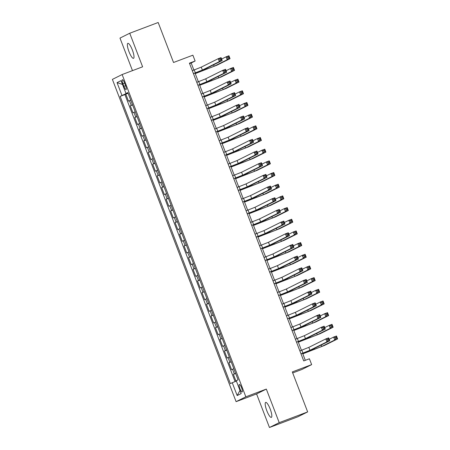<?xml version="1.0" encoding="UTF-8"?>
<svg xmlns="http://www.w3.org/2000/svg" width="450" height="450" viewBox="0 0 450 450"><rect width="100%" height="100%" fill="white"/><g stroke="black" fill="none" stroke-linecap="round" stroke-linejoin="round"><path stroke-width="0.67" d="M270.197 409.061A8.004 1.873 -110.7 0 0 265.68 402.407A8.004 1.873 -110.7 0 0 266.827 410.738A8.004 1.873 -110.7 0 0 271.339 417.386A8.004 1.873 -110.7 0 0 270.197 409.061M132.368 50.006A8.004 1.873 -110.7 0 0 127.856 43.352A8.004 1.873 -110.7 0 0 128.998 51.682A8.004 1.873 -110.7 0 0 133.509 58.331A8.004 1.873 -110.7 0 0 132.368 50.006M241.599 387.804A4.005 0.939 -110.7 0 0 239.338 384.474A4.005 0.939 -110.7 0 0 239.912 388.642A4.005 0.939 -110.7 0 0 242.167 391.967A4.005 0.939 -110.7 0 0 241.599 387.804M292.697 372.943L301.905 369.467L311.653 364.618L309.409 358.779L303.722 360.928L189.422 63.174L195.114 61.026L192.876 55.187L173.531 62.494L158.175 22.5L129.729 33.238L119.981 38.087L132.48 70.639M269.466 427.5L297.911 416.762L307.659 411.913L279.208 422.651L266.327 389.081L245.841 396.816L236.098 401.664L256.579 393.93L269.466 427.5L279.208 422.651M245.841 396.816L122.13 74.543L112.388 79.391L236.098 401.664M130.731 100.125L128.486 101.154L125.797 94.151L128.104 93.279M132.525 104.799L130.281 105.829L132.587 104.957M130.281 105.829L132.969 112.832L135.214 111.802M139.697 123.48L137.453 124.509L134.764 117.506L137.064 116.634M144.174 135.157L141.936 136.187L139.247 129.178L141.547 128.312M148.657 146.835L146.419 147.864L143.73 140.856L146.031 139.989M153.141 158.513L150.902 159.542L148.208 152.533L150.514 151.667M157.624 170.184L155.379 171.214L152.691 164.211L154.997 163.339M162.107 181.862L159.862 182.891L157.174 175.888L159.48 175.016M166.59 193.539L164.346 194.569L161.657 187.566L163.958 186.694M171.067 205.217L168.829 206.246L166.14 199.237L168.441 198.371M175.551 216.894L173.312 217.924L170.623 210.915L172.924 210.049M180.034 228.572L177.795 229.601L175.106 222.593L177.407 221.726M184.517 240.244L182.273 241.273L179.584 234.27L181.89 233.398M189 251.921L186.756 252.951L184.067 245.947L186.373 245.076M193.483 263.599L191.239 264.628L188.55 257.625L190.851 256.753M197.961 275.276L195.722 276.306L193.033 269.297L195.334 268.431M202.444 286.954L200.205 287.983L197.516 280.974L199.817 280.108M206.927 298.631L204.688 299.661L201.999 292.652L204.3 291.78M211.41 310.303L209.166 311.332L206.477 304.329L208.783 303.457M215.893 321.981L213.649 323.01L210.96 316.007L213.266 315.135M220.376 333.658L218.132 334.688L215.443 327.684L217.744 326.812M224.859 345.336L222.615 346.365L219.926 339.356L222.227 338.49M229.337 357.013L227.098 358.043L224.409 351.034L226.71 350.168M233.82 368.691L231.581 369.72L228.893 362.711L231.193 361.839M122.906 83.751L123.896 86.321A3.876 0.906 -110.7 0 0 126.079 89.544A3.876 0.906 -110.7 0 0 125.528 85.511L124.543 82.941A3.876 0.906 -110.7 0 0 122.355 79.718A3.876 0.906 -110.7 0 0 122.906 83.751L124.605 83.109M127.485 92.976L120.139 96.396L230.4 383.636L232.245 382.719L237.172 395.567L241.178 393.576L236.25 380.728L238.089 379.811L127.828 92.571L125.983 93.487L127.924 92.824M121.984 95.479L117.051 82.631L121.056 80.64L125.983 93.487M125.797 94.151L124.914 94.59L235.086 381.583M235.614 373.359L233.37 374.389L235.997 381.218M228.893 362.711L231.131 361.682M224.409 351.034L226.648 350.004M219.926 339.356L222.165 338.327M215.443 327.684L217.688 326.655M210.96 316.007L213.204 314.978M206.477 304.329L208.721 303.3M201.999 292.652L204.238 291.623M197.516 280.974L199.755 279.945M193.033 269.297L195.272 268.267M188.55 257.625L190.794 256.596M184.067 245.947L186.311 244.918M179.584 234.27L181.828 233.241M175.106 222.593L177.345 221.563M170.623 210.915L172.862 209.886M166.14 199.237L168.379 198.208M161.657 187.566L163.901 186.536M157.174 175.888L159.418 174.859M152.691 164.211L154.935 163.181M148.208 152.533L150.452 151.504M143.73 140.856L145.969 139.826M139.247 129.178L141.486 128.149M134.764 117.506L137.008 116.477M128.019 93.071L127.586 93.234M311.653 364.618L292.309 371.919L307.659 411.913M122.13 74.543L142.616 66.808L129.729 33.238M193.882 70.076L191.166 62.994L195.114 61.026M305.303 360.332L302.603 353.301M301.455 350.314L298.119 341.623M296.972 338.636L293.636 329.946M292.489 326.959L289.159 318.274M288.011 315.281L284.676 306.596M283.528 303.609L280.192 294.919M279.045 291.932L275.709 283.241M274.562 280.254L271.226 271.564M270.079 268.577L266.743 259.886M265.596 256.899L262.26 248.214M261.118 245.222L257.782 236.537M256.635 233.55L253.299 224.859M252.152 221.873L248.816 213.182M247.669 210.195L244.333 201.504M243.186 198.518L239.85 189.827M238.703 186.84L235.367 178.155M234.225 175.162L230.889 166.477M229.742 163.491L226.406 154.8M225.259 151.813L221.923 143.123M220.776 140.136L217.44 131.445M216.292 128.458L212.957 119.773M211.809 116.781L208.474 108.096M207.332 105.109L203.996 96.418M202.849 93.431L199.513 84.741M198.366 81.754L195.03 73.063M189.585 63.591L191.166 62.994M124.914 94.59L120.139 96.396M233.37 374.389L235.676 373.517M232.245 382.719L236.379 381.066M122.507 84.426L117.051 82.631M237.172 395.567L239.985 390.465M266.327 389.081L256.579 393.93M193.421 73.592L202.371 70.059L219.347 61.616L218.227 58.697L221.068 57.623L222.188 60.542L205.217 68.985L193.449 73.659M192.302 70.672L201.251 67.14L218.227 58.697L219.757 59.079L220.208 60.244L221.344 59.816L220.894 58.646L219.757 59.079M221.344 59.816L222.188 60.542L219.347 61.616L220.208 60.244M220.894 58.646L221.068 57.623M195.216 73.547L214.172 66.234L227.194 59.754L226.074 56.835L228.921 55.761L230.04 58.68L217.013 65.16L195.244 73.614M221.619 59.051L226.074 56.835L227.604 57.218L228.054 58.387L229.191 57.954L228.746 56.79L227.604 57.218M229.191 57.954L230.04 58.68L227.194 59.754L228.054 58.387M228.746 56.79L228.921 55.761M197.904 85.269L206.854 81.731L223.83 73.288L222.705 70.369L225.551 69.294L226.671 72.214L209.694 80.657L197.933 85.337M196.785 82.35L205.729 78.812L222.705 70.369L224.241 70.757L224.685 71.921L225.827 71.494L225.377 70.324L224.241 70.757M225.827 71.494L226.671 72.214L223.83 73.288L224.685 71.921M225.377 70.324L225.551 69.294M202.388 96.947L211.331 93.409L228.308 84.966L227.188 82.046L230.034 80.972L231.154 83.891L214.178 92.334L202.416 97.014M201.268 94.028L210.212 90.489L227.188 82.046L228.724 82.429L229.168 83.599L230.31 83.171L229.86 82.001L228.724 82.429M230.31 83.171L231.154 83.891L228.308 84.966L229.168 83.599M229.86 82.001L230.034 80.972M206.871 108.624L215.814 105.086L232.791 96.643L231.671 93.724L234.518 92.649L235.637 95.569L218.661 104.012L206.899 108.692M205.751 105.705L214.695 102.167L231.671 93.724L233.201 94.106L233.651 95.276L234.787 94.843L234.343 93.679L233.201 94.106M234.787 94.843L235.637 95.569L232.791 96.643L233.651 95.276M234.343 93.679L234.518 92.649M211.354 120.296L220.297 116.764L237.274 108.321L236.154 105.401L239.001 104.327L240.12 107.246L223.144 115.689L211.376 120.369M210.234 117.377L219.178 113.844L236.154 105.401L237.684 105.784L238.134 106.954L239.271 106.521L238.826 105.356L237.684 105.784M239.271 106.521L240.12 107.246L237.274 108.321L238.134 106.954M238.826 105.356L239.001 104.327M199.699 85.224L218.655 77.912L231.677 71.432L230.558 68.513L233.404 67.438L234.523 70.358L221.496 76.837L199.721 85.292M226.102 70.729L230.558 68.513L232.088 68.895L232.537 70.065L233.674 69.632L233.229 68.468L232.088 68.895M233.674 69.632L234.523 70.358L231.677 71.432L232.537 70.065M233.229 68.468L233.404 67.438M204.182 96.902L223.132 89.584L236.16 83.109L235.041 80.19L237.881 79.116L239.006 82.035L225.979 88.509L204.204 96.969M230.586 82.406L235.041 80.19L236.571 80.573L237.021 81.737L238.157 81.309L237.707 80.139L236.571 80.573M238.157 81.309L239.006 82.035L236.16 83.109L237.021 81.737M237.707 80.139L237.881 79.116M208.659 108.574L227.616 101.261L240.643 94.787L239.524 91.867L242.364 90.793L243.489 93.712L230.462 100.187L208.688 108.647M235.063 94.084L239.524 91.867L241.054 92.25L241.504 93.414L242.64 92.987L242.19 91.817L241.054 92.25M242.64 92.987L243.489 93.712L240.643 94.787L241.504 93.414M242.19 91.817L242.364 90.793M213.143 120.251L232.099 112.939L245.126 106.459L244.001 103.539L246.847 102.465L247.967 105.384L234.945 111.864L213.171 120.324M239.546 105.756L244.001 103.539L245.537 103.927L245.981 105.092L247.123 104.664L246.673 103.494L245.537 103.927M247.123 104.664L247.967 105.384L245.126 106.459L245.981 105.092M246.673 103.494L246.847 102.465M215.837 131.974L224.781 128.441L241.757 119.998L240.638 117.079L243.478 116.004L244.603 118.924L227.627 127.367L215.859 132.041M214.712 129.054L223.661 125.522L240.638 117.079L242.167 117.461L242.618 118.626L243.754 118.198L243.304 117.028L242.167 117.461M243.754 118.198L244.603 118.924L241.757 119.998L242.618 118.626M243.304 117.028L243.478 116.004M217.626 131.929L236.582 124.616L249.604 118.136L248.484 115.217L251.331 114.142L252.45 117.062L239.428 123.542L217.654 131.996M244.029 117.433L248.484 115.217L250.02 115.599L250.464 116.769L251.606 116.342L251.156 115.172L250.02 115.599M251.606 116.342L252.45 117.062L249.604 118.136L250.464 116.769M251.156 115.172L251.331 114.142M220.314 143.651L229.264 140.113L246.24 131.67L245.121 128.756L247.961 127.682L249.081 130.601L232.11 139.044L220.343 143.719M219.195 140.732L228.144 137.199L245.121 128.756L246.651 129.139L247.101 130.303L248.237 129.876L247.787 128.706L246.651 129.139M248.237 129.876L249.081 130.601L246.24 131.67L247.101 130.303M247.787 128.706L247.961 127.682M222.109 143.606L241.065 136.294L254.087 129.814L252.968 126.894L255.814 125.82L256.933 128.739L243.906 135.219L222.137 143.674M248.513 129.111L252.968 126.894L254.498 127.277L254.947 128.447L256.084 128.014L255.639 126.849L254.498 127.277M256.084 128.014L256.933 128.739L254.087 129.814L254.947 128.447M255.639 126.849L255.814 125.82M224.797 155.329L233.747 151.791L250.723 143.347L249.598 140.428L252.444 139.354L253.564 142.273L236.588 150.716L224.826 155.396M223.678 152.409L232.622 148.871L249.598 140.428L251.134 140.811L251.578 141.981L252.72 141.553L252.27 140.383L251.134 140.811M252.72 141.553L253.564 142.273L250.723 143.347L251.578 141.981M252.27 140.383L252.444 139.354M226.592 155.284L245.548 147.966L258.57 141.491L257.451 138.572L260.297 137.498L261.416 140.417L248.389 146.897L226.614 155.351M252.996 140.788L257.451 138.572L258.981 138.954L259.431 140.124L260.567 139.691L260.123 138.527L258.981 138.954M260.567 139.691L261.416 140.417L258.57 141.491L259.431 140.124M260.123 138.527L260.297 137.498M229.281 167.006L238.224 163.468L255.201 155.025L254.081 152.106L256.928 151.031L258.047 153.951L241.071 162.394L229.309 167.074M228.161 164.087L237.105 160.549L254.081 152.106L255.617 152.488L256.061 153.658L257.203 153.231L256.753 152.061L255.617 152.488M257.203 153.231L258.047 153.951L255.201 155.025L256.061 153.658M256.753 152.061L256.928 151.031M231.075 166.961L250.026 159.643L263.053 153.169L261.934 150.249L264.774 149.175L265.899 152.094L252.872 158.569L231.097 167.029M257.479 152.466L261.934 150.249L263.464 150.632L263.914 151.796L265.05 151.369L264.6 150.199L263.464 150.632M265.05 151.369L265.899 152.094L263.053 153.169L263.914 151.796M264.6 150.199L264.774 149.175M233.764 178.678L242.708 175.146L259.684 166.703L258.564 163.783L261.411 162.709L262.53 165.628L245.554 174.071L233.792 178.751M232.644 175.764L241.588 172.226L258.564 163.783L260.094 164.166L260.544 165.336L261.681 164.903L261.236 163.738L260.094 164.166M261.681 164.903L262.53 165.628L259.684 166.703L260.544 165.336M261.236 163.738L261.411 162.709M235.553 178.633L254.509 171.321L267.536 164.841L266.417 161.927L269.257 160.852L270.382 163.772L257.355 170.246L235.581 178.706M261.956 164.143L266.417 161.927L267.947 162.309L268.397 163.474L269.533 163.046L269.083 161.876L267.947 162.309M269.533 163.046L270.382 163.772L267.536 164.841L268.397 163.474M269.083 161.876L269.257 160.852M238.247 190.356L247.191 186.823L264.167 178.38L263.048 175.461L265.894 174.386L267.013 177.306L250.037 185.749L238.269 190.429M237.127 187.436L246.071 183.904L263.048 175.461L264.577 175.843L265.028 177.013L266.164 176.58L265.719 175.416L264.577 175.843M266.164 176.58L267.013 177.306L264.167 178.38L265.028 177.013M265.719 175.416L265.894 174.386M240.036 190.311L258.992 182.998L272.019 176.518L270.894 173.599L273.741 172.524L274.86 175.444L261.838 181.924L240.064 190.384M266.439 175.815L270.894 173.599L272.43 173.981L272.874 175.151L274.016 174.724L273.566 173.554L272.43 173.981M274.016 174.724L274.86 175.444L272.019 176.518L272.874 175.151M273.566 173.554L273.741 172.524M242.73 202.033L251.674 198.501L268.65 190.058L267.531 187.138L270.371 186.064L271.496 188.983L254.52 197.426L242.752 202.101M241.605 199.114L250.554 195.581L267.531 187.138L269.061 187.521L269.511 188.685L270.647 188.257L270.197 187.088L269.061 187.521M270.647 188.257L271.496 188.983L268.65 190.058L269.511 188.685M270.197 187.088L270.371 186.064M244.519 201.988L263.475 194.676L276.497 188.196L275.377 185.276L278.224 184.202L279.343 187.121L266.321 193.601L244.547 202.056M270.923 187.493L275.377 185.276L276.913 185.659L277.358 186.829L278.499 186.401L278.049 185.231L276.913 185.659M278.499 186.401L279.343 187.121L276.497 188.196L277.358 186.829M278.049 185.231L278.224 184.202M247.208 213.711L256.157 210.172L273.133 201.729L272.014 198.816L274.854 197.741L275.974 200.661L259.003 209.104L247.236 213.778M246.088 210.791L255.037 207.259L272.014 198.816L273.544 199.198L273.994 200.362L275.13 199.935L274.68 198.765L273.544 199.198M275.13 199.935L275.974 200.661L273.133 201.729L273.994 200.362M274.68 198.765L274.854 197.741M249.002 213.666L267.958 206.353L280.98 199.873L279.861 196.954L282.707 195.879L283.826 198.799L270.799 205.279L249.03 213.733M275.406 199.17L279.861 196.954L281.391 197.336L281.841 198.506L282.977 198.073L282.532 196.909L281.391 197.336M282.977 198.073L283.826 198.799L280.98 199.873L281.841 198.506M282.532 196.909L282.707 195.879M251.691 225.388L260.64 221.85L277.616 213.407L276.491 210.487L279.338 209.413L280.457 212.333L263.481 220.776L251.719 225.456M250.571 222.469L259.515 218.931L276.491 210.487L278.027 210.87L278.471 212.04L279.613 211.612L279.163 210.442L278.027 210.87M279.613 211.612L280.457 212.333L277.616 213.407L278.471 212.04M279.163 210.442L279.338 209.413M253.485 225.343L272.441 218.025L285.463 211.551L284.344 208.631L287.19 207.557L288.309 210.476L275.282 216.956L253.507 225.411M279.889 210.847L284.344 208.631L285.874 209.014L286.324 210.184L287.46 209.751L287.016 208.586L285.874 209.014M287.46 209.751L288.309 210.476L285.463 211.551L286.324 210.184M287.016 208.586L287.19 207.557M256.174 237.066L265.118 233.528L282.094 225.084L280.974 222.165L283.821 221.091L284.94 224.01L267.964 232.453L256.202 237.133M255.054 234.146L263.998 230.608L280.974 222.165L282.51 222.547L282.954 223.718L284.096 223.29L283.646 222.12L282.51 222.547M284.096 223.29L284.94 224.01L282.094 225.084L282.954 223.718M283.646 222.12L283.821 221.091M257.968 237.021L276.919 229.703L289.946 223.228L288.827 220.309L291.673 219.234L292.793 222.154L279.765 228.628L257.991 237.088M284.372 222.525L288.827 220.309L290.357 220.691L290.807 221.856L291.943 221.428L291.493 220.258L290.357 220.691M291.943 221.428L292.793 222.154L289.946 223.228L290.807 221.856M291.493 220.258L291.673 219.234M260.657 248.737L269.601 245.205L286.577 236.762L285.457 233.843L288.304 232.768L289.423 235.688L272.447 244.131L260.685 248.811M259.537 245.818L268.481 242.286L285.457 233.843L286.988 234.225L287.438 235.395L288.574 234.962L288.129 233.797L286.988 234.225M288.574 234.962L289.423 235.688L286.577 236.762L287.438 235.395M288.129 233.797L288.304 232.768M262.446 248.692L281.402 241.38L294.429 234.9L293.31 231.986L296.151 230.912L297.276 233.831L284.248 240.306L262.474 248.766M288.849 234.197L293.31 231.986L294.84 232.369L295.29 233.533L296.426 233.106L295.976 231.936L294.84 232.369M296.426 233.106L297.276 233.831L294.429 234.9L295.29 233.533M295.976 231.936L296.151 230.912M265.14 260.415L274.084 256.882L291.06 248.439L289.941 245.52L292.787 244.446L293.906 247.365L276.93 255.808L265.162 260.488M264.021 257.496L272.964 253.963L289.941 245.52L291.471 245.903L291.921 247.072L293.057 246.639L292.613 245.475L291.471 245.903M293.057 246.639L293.906 247.365L291.06 248.439L291.921 247.072M292.613 245.475L292.787 244.446M266.929 260.37L285.885 253.058L298.912 246.578L297.787 243.658L300.634 242.584L301.753 245.503L288.731 251.983L266.957 260.443M293.332 245.874L297.787 243.658L299.323 244.041L299.767 245.211L300.909 244.783L300.459 243.613L299.323 244.041M300.909 244.783L301.753 245.503L298.912 246.578L299.767 245.211M300.459 243.613L300.634 242.584M269.623 272.093L278.567 268.56L295.543 260.117L294.424 257.197L297.264 256.123L298.389 259.043L281.413 267.486L269.646 272.16M268.498 269.173L277.447 265.641L294.424 257.197L295.954 257.58L296.404 258.744L297.54 258.317L297.09 257.147L295.954 257.58M297.54 258.317L298.389 259.043L295.543 260.117L296.404 258.744M297.09 257.147L297.264 256.123M271.412 272.048L290.368 264.735L303.39 258.255L302.271 255.336L305.117 254.261L306.236 257.181L293.214 263.661L271.44 272.115M297.816 257.552L302.271 255.336L303.806 255.718L304.251 256.888L305.392 256.461L304.942 255.291L303.806 255.718M305.392 256.461L306.236 257.181L303.39 258.255L304.251 256.888M304.942 255.291L305.117 254.261M274.101 283.77L283.05 280.232L300.026 271.789L298.907 268.869L301.748 267.801L302.873 270.72L285.896 279.163L274.129 283.838M272.981 280.851L281.931 277.312L298.907 268.869L300.437 269.257L300.887 270.422L302.023 269.994L301.573 268.824L300.437 269.257M302.023 269.994L302.873 270.72L300.026 271.789L300.887 270.422M301.573 268.824L301.748 267.801M275.895 283.725L294.851 276.412L307.873 269.933L306.754 267.013L309.6 265.939L310.719 268.858L297.697 275.338L275.923 283.793M302.299 269.229L306.754 267.013L308.284 267.396L308.734 268.566L309.87 268.132L309.426 266.968L308.284 267.396M309.87 268.132L310.719 268.858L307.873 269.933L308.734 268.566M309.426 266.968L309.6 265.939M278.584 295.447L287.533 291.909L304.509 283.466L303.384 280.547L306.231 279.472L307.35 282.392L290.374 290.835L278.612 295.515M277.464 292.528L286.408 288.99L303.384 280.547L304.92 280.929L305.364 282.099L306.506 281.672L306.056 280.502L304.92 280.929M306.506 281.672L307.35 282.392L304.509 283.466L305.364 282.099M306.056 280.502L306.231 279.472M280.378 295.402L299.334 288.084L312.356 281.61L311.237 278.691L314.083 277.616L315.202 280.536L302.175 287.016L280.401 295.47M306.782 280.907L311.237 278.691L312.767 279.073L313.217 280.243L314.353 279.81L313.909 278.646L312.767 279.073M314.353 279.81L315.202 280.536L312.356 281.61L313.217 280.243M313.909 278.646L314.083 277.616M283.067 307.125L292.016 303.587L308.987 295.144L307.868 292.224L310.714 291.15L311.833 294.069L294.857 302.512L283.095 307.192M281.947 304.206L290.891 300.668L307.868 292.224L309.403 292.607L309.848 293.777L310.989 293.344L310.539 292.179L309.403 292.607M310.989 293.344L311.833 294.069L308.987 295.144L309.848 293.777M310.539 292.179L310.714 291.15M284.861 307.08L303.812 299.762L316.839 293.287L315.72 290.368L318.566 289.294L319.686 292.213L306.658 298.688L284.884 307.147M311.265 292.584L315.72 290.368L317.25 290.751L317.7 291.915L318.836 291.488L318.386 290.317L317.25 290.751M318.836 291.488L319.686 292.213L316.839 293.287L317.7 291.915M318.386 290.317L318.566 289.294M287.55 318.797L296.494 315.264L313.47 306.821L312.351 303.902L315.197 302.827L316.316 305.747L299.34 314.19L287.578 318.87M286.431 315.877L295.374 312.345L312.351 303.902L313.881 304.284L314.331 305.454L315.467 305.021L315.022 303.857L313.881 304.284M315.467 305.021L316.316 305.747L313.47 306.821L314.331 305.454M315.022 303.857L315.197 302.827M289.339 318.752L308.295 311.439L321.322 304.959L320.203 302.04L323.044 300.971L324.169 303.891L311.141 310.365L289.367 318.825M315.743 304.256L320.203 302.04L321.733 302.428L322.183 303.593L323.319 303.165L322.869 301.995L321.733 302.428M323.319 303.165L324.169 303.891L321.322 304.959L322.183 303.593M322.869 301.995L323.044 300.971M292.033 330.474L300.977 326.942L317.953 318.499L316.834 315.579L319.68 314.505L320.799 317.424L303.823 325.868L292.056 330.548M290.914 327.555L299.858 324.022L316.834 315.579L318.364 315.962L318.814 317.132L319.95 316.699L319.506 315.534L318.364 315.962M319.95 316.699L320.799 317.424L317.953 318.499L318.814 317.132M319.506 315.534L319.68 314.505M293.822 330.429L312.778 323.117L325.806 316.637L324.681 313.718L327.527 312.643L328.646 315.562L315.624 322.043L293.85 330.497M320.226 315.934L324.681 313.718L326.216 314.1L326.661 315.27L327.803 314.843L327.353 313.673L326.216 314.1M327.803 314.843L328.646 315.562L325.806 316.637L326.661 315.27M327.353 313.673L327.527 312.643M296.516 342.152L305.46 338.619L322.436 330.176L321.317 327.257L324.157 326.183L325.282 329.102L308.306 337.545L296.539 342.219M295.391 339.233L304.341 335.7L321.317 327.257L322.847 327.639L323.297 328.804L324.433 328.376L323.983 327.206L322.847 327.639M324.433 328.376L325.282 329.102L322.436 330.176L323.297 328.804M323.983 327.206L324.157 326.183M298.305 342.107L317.261 334.794L330.283 328.314L329.164 325.395L332.01 324.321L333.129 327.24L320.108 333.72L298.333 342.174M324.709 327.611L329.164 325.395L330.699 325.777L331.144 326.947L332.286 326.514L331.836 325.35L330.699 325.777M332.286 326.514L333.129 327.24L330.283 328.314L331.144 326.947M331.836 325.35L332.01 324.321M300.994 353.829L309.943 350.291L326.919 341.848L325.8 338.929L328.641 337.86L329.766 340.774L312.789 349.217L301.022 353.897M299.874 350.91L308.824 347.372L325.8 338.929L327.33 339.317L327.78 340.481L328.916 340.054L328.466 338.884L327.33 339.317M328.916 340.054L329.766 340.774L326.919 341.848L327.78 340.481M328.466 338.884L328.641 337.86M302.788 353.784L321.744 346.472L334.766 339.992L333.647 337.072L336.493 335.998L337.613 338.918L324.591 345.397L302.816 353.852M329.192 339.289L333.647 337.072L335.177 337.455L335.627 338.625L336.763 338.192L336.319 337.027L335.177 337.455M336.763 338.192L337.613 338.918L334.766 339.992L335.627 338.625M336.319 337.027L336.493 335.998M131.243 105.351L129.448 100.676M234.332 373.911L232.543 369.242M229.849 362.233L228.06 357.564M225.371 350.556L223.577 345.887M220.888 338.878L219.094 334.209M216.405 327.206L214.611 322.532M211.922 315.529L210.127 310.854M207.439 303.851L205.65 299.183M202.956 292.174L201.167 287.505M198.478 280.496L196.684 275.827M193.995 268.819L192.201 264.15M189.512 257.147L187.718 252.472M185.029 245.469L183.234 240.795M180.546 233.792L178.757 229.123M176.062 222.114L174.274 217.446M171.585 210.437L169.791 205.768M167.102 198.759L165.308 194.091M162.619 187.088L160.824 182.413M158.136 175.41L156.341 170.736M153.653 163.732L151.864 159.064M149.169 152.055L147.381 147.386M144.692 140.377L142.898 135.709M140.209 128.7L138.414 124.031M135.726 117.028L133.931 112.354M125.589 85.68L123.896 86.321M194.243 69.941L195.362 72.861M201.251 67.14L202.371 70.059M206.837 68.175L207.163 69.036M213.621 64.8L214.172 66.234M198.726 81.619L199.845 84.538M205.729 78.812L206.854 81.731M203.209 93.296L204.328 96.21M210.212 90.489L211.331 93.409M207.686 104.968L208.811 107.888M214.695 102.167L215.814 105.086M212.169 116.646L213.294 119.565M219.178 113.844L220.297 116.764M211.314 79.853L211.646 80.713M218.104 76.478L218.655 77.912M215.797 91.53L216.129 92.391M222.587 88.155L223.132 89.584M220.281 103.207L220.612 104.062M227.07 99.832L227.616 101.261M224.764 114.885L225.09 115.74M231.547 111.51L232.099 112.939M216.653 128.323L217.772 131.243M223.661 125.522L224.781 128.441M229.247 126.557L229.573 127.418M236.031 123.182L236.582 124.616M221.136 140.001L222.255 142.92M228.144 137.199L229.264 140.113M233.73 138.234L234.056 139.095M240.514 134.859L241.065 136.294M225.619 151.678L226.738 154.597M232.622 148.871L233.747 151.791M238.208 149.912L238.539 150.773M244.997 146.537L245.548 147.966M230.102 163.356L231.221 166.269M237.105 160.549L238.224 163.468M242.691 161.589L243.023 162.45M249.48 158.214L250.026 159.643M234.579 175.028L235.704 177.947M241.588 172.226L242.708 175.146M247.174 173.267L247.506 174.122M253.963 169.892L254.509 171.321M239.062 186.705L240.188 189.624M246.071 183.904L247.191 186.823M251.657 184.944L251.983 185.799M258.441 181.569L258.992 182.998M243.546 198.382L244.665 201.302M250.554 195.581L251.674 198.501M256.14 196.616L256.466 197.477M262.924 193.241L263.475 194.676M248.029 210.06L249.148 212.979M255.037 207.259L256.157 210.172M260.623 208.294L260.949 209.154M267.407 204.919L267.958 206.353M252.512 221.737L253.631 224.657M259.515 218.931L260.64 221.85M265.101 219.971L265.433 220.832M271.89 216.596L272.441 218.025M256.995 233.409L258.114 236.329M263.998 230.608L265.118 233.528M269.584 231.649L269.916 232.509M276.373 228.274L276.919 229.703M261.478 245.087L262.597 248.006M268.481 242.286L269.601 245.205M274.067 243.326L274.399 244.181M280.856 239.951L281.402 241.38M265.956 256.764L267.081 259.684M272.964 253.963L274.084 256.882M278.55 255.004L278.876 255.859M285.334 251.629L285.885 253.058M270.439 268.442L271.558 271.361M277.447 265.641L278.567 268.56M283.033 266.676L283.359 267.536M289.817 263.301L290.368 264.735M274.922 280.119L276.041 283.039M281.931 277.312L283.05 280.232M287.516 278.353L287.843 279.214M294.3 274.978L294.851 276.412M279.405 291.797L280.524 294.716M286.408 288.99L287.533 291.909M291.994 290.031L292.326 290.891M298.783 286.656L299.334 288.084M283.888 303.469L285.007 306.388M290.891 300.668L292.016 303.587M296.477 301.708L296.809 302.569M303.266 298.333L303.812 299.762M288.371 315.146L289.491 318.066M295.374 312.345L296.494 315.264M300.96 313.386L301.292 314.241M307.749 310.011L308.295 311.439M292.849 326.824L293.974 329.743M299.858 324.022L300.977 326.942M305.443 325.063L305.769 325.918M312.227 321.688L312.778 323.117M297.332 338.501L298.451 341.421M304.341 335.7L305.46 338.619M309.926 336.735L310.252 337.596M316.71 333.36L317.261 334.794M301.815 350.179L302.934 353.098M308.824 347.372L309.943 350.291M314.409 348.412L314.736 349.273M321.193 345.037L321.744 346.472"/></g></svg>
